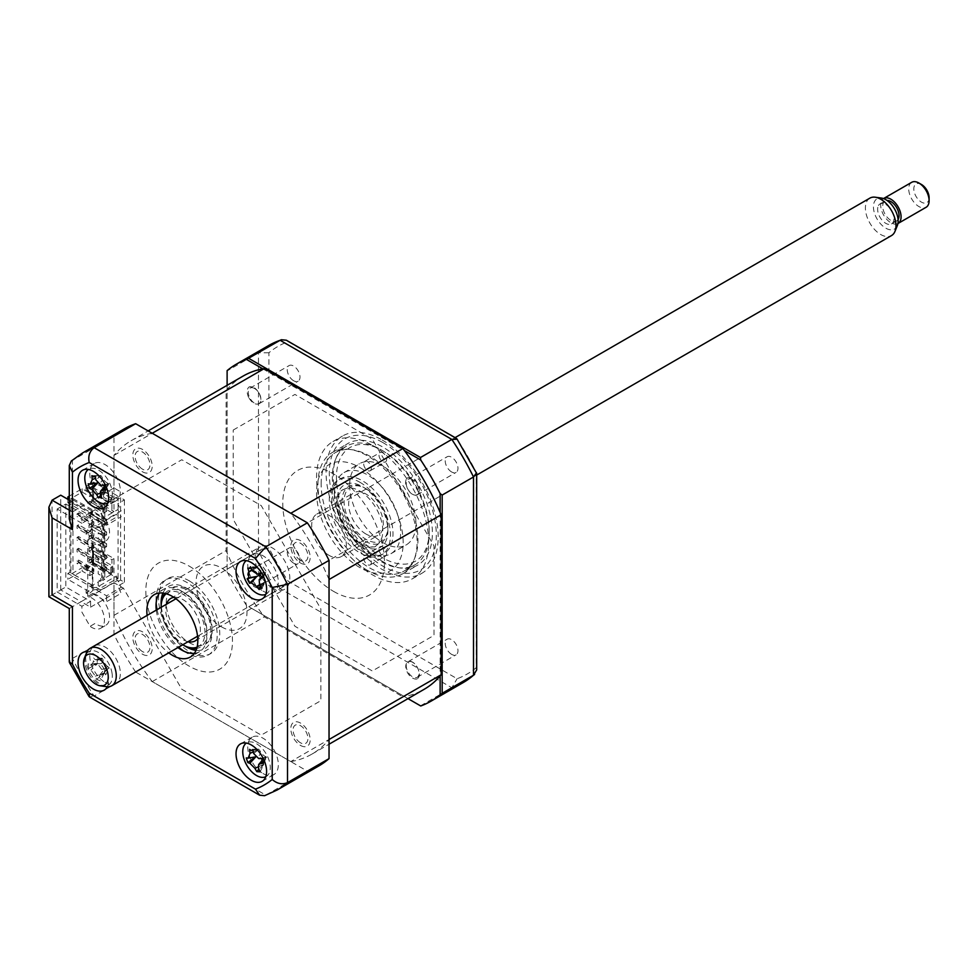 <?xml version="1.0" encoding="UTF-8"?>
<svg xmlns="http://www.w3.org/2000/svg" width="978" height="978" viewBox="0 0 978 978"><rect width="100%" height="100%" fill="white"/><g stroke="black" fill="none" stroke-linecap="round" stroke-linejoin="round"><path stroke-width="0.73" stroke-dasharray="4.89 3.67" d="M451.604 654.355A9.01 5.196 60 0 1 445.711 646.421A9.01 5.196 60 0 1 447.093 639.209A9.01 5.196 60 0 1 451.604 639.649A9.01 5.196 60 0 1 457.484 647.583A9.01 5.196 60 0 1 456.103 654.808A9.01 5.196 60 0 1 451.604 654.355M412.618 662.155A9.01 5.196 -120 0 0 408.107 661.715A9.01 5.196 -120 0 0 406.726 668.928A9.01 5.196 -120 0 0 412.618 676.874A9.01 5.196 -120 0 0 417.117 677.314A9.01 5.196 -120 0 0 418.498 670.101A9.01 5.196 -120 0 0 412.618 662.155M451.604 471.946A9.01 5.196 60 0 1 445.711 464A9.01 5.196 60 0 1 447.093 456.787A9.01 5.196 60 0 1 451.604 457.227A9.01 5.196 60 0 1 457.484 465.173A9.01 5.196 60 0 1 456.103 472.386A9.01 5.196 60 0 1 451.604 471.946M412.618 479.733A9.01 5.196 -120 0 0 408.107 479.293A9.01 5.196 -120 0 0 406.726 486.506A9.01 5.196 -120 0 0 412.618 494.452A9.01 5.196 -120 0 0 417.117 494.892A9.01 5.196 -120 0 0 418.498 487.68A9.01 5.196 -120 0 0 412.618 479.733M293.62 380.735A9.01 5.196 60 0 1 287.74 372.801A9.01 5.196 60 0 1 289.121 365.576A9.01 5.196 60 0 1 293.62 366.029A9.01 5.196 60 0 1 299.5 373.963A9.01 5.196 60 0 1 298.119 381.175A9.01 5.196 60 0 1 293.62 380.735M254.635 388.535A9.01 5.196 -120 0 0 250.136 388.083A9.01 5.196 -120 0 0 248.754 395.308A9.01 5.196 -120 0 0 254.635 403.242A9.01 5.196 -120 0 0 259.133 403.694A9.01 5.196 -120 0 0 260.515 396.469A9.01 5.196 -120 0 0 254.635 388.535M293.62 563.157A9.01 5.196 60 0 1 287.74 555.211A9.01 5.196 60 0 1 289.121 547.998A9.01 5.196 60 0 1 293.62 548.438A9.01 5.196 60 0 1 299.5 556.384A9.01 5.196 60 0 1 298.119 563.597A9.01 5.196 60 0 1 293.62 563.157M254.635 570.944A9.01 5.196 -120 0 0 250.136 570.504A9.01 5.196 -120 0 0 248.754 577.717A9.01 5.196 -120 0 0 254.635 585.663A9.01 5.196 -120 0 0 259.133 586.103A9.01 5.196 -120 0 0 260.515 578.89A9.01 5.196 -120 0 0 254.635 570.944M372.606 445.467A79.279 45.77 60 0 1 424.403 515.32A79.279 45.77 60 0 1 412.251 578.854A79.279 45.77 60 0 1 372.606 574.917A79.279 45.77 60 0 1 320.821 505.064A79.279 45.77 60 0 1 332.972 441.543A79.279 45.77 60 0 1 372.606 445.467M382.117 439.978A79.279 45.77 60 0 1 433.914 509.831A79.279 45.77 60 0 1 421.75 573.352A79.279 45.77 60 0 1 382.117 569.428A79.279 45.77 60 0 1 330.332 499.575A79.279 45.77 60 0 1 342.483 436.041A79.279 45.77 60 0 1 382.117 439.978M382.801 561.568A70.123 40.489 60 0 1 336.994 499.77A70.123 40.489 60 0 1 347.74 443.584A70.123 40.489 60 0 1 382.801 447.056A70.123 40.489 60 0 1 428.608 508.841A70.123 40.489 60 0 1 417.863 565.039A70.123 40.489 60 0 1 382.801 561.568M367.508 570.394A70.123 40.489 60 0 1 321.701 508.597A70.123 40.489 60 0 1 332.447 452.411A70.123 40.489 60 0 1 367.508 455.882A70.123 40.489 60 0 1 413.327 517.668A70.123 40.489 60 0 1 402.569 573.866A70.123 40.489 60 0 1 367.508 570.394M227.116 385.32L227.116 571.8L227.116 569.159L258.461 551.066L268.913 547.888A189.17 109.218 -120 0 0 288.107 581.152L457.105 678.72A189.17 109.218 -120 0 0 476.31 667.632L476.31 472.496A189.17 109.218 -120 0 0 457.105 439.232L288.107 341.664A189.17 109.218 -120 0 0 268.913 352.752L268.913 547.888M227.116 569.159L227.116 370.906L258.461 352.801L258.461 551.066A194.585 112.348 -120 0 0 280.136 588.609L288.107 581.152M420.491 705.835L451.836 687.742L457.105 678.72M248.791 606.715L408.009 698.634L248.791 606.715L280.136 588.609L451.836 687.742A194.585 112.348 -120 0 0 463.279 682.534M440.137 512.399L440.137 675.981M262.789 368.816L404.452 450.613M227.116 571.8A194.585 112.348 -120 0 0 246.517 605.394M233.229 430.051L294.928 394.427L372.325 439.122L434.012 545.968L434.012 635.345L372.325 670.969L294.928 626.275L233.229 519.428L233.229 430.051M476.677 669.906L476.31 667.632M288.107 341.664L286.334 340.21M268.913 352.752L258.461 352.801A194.585 112.348 -120 0 1 268.693 345.503M69.279 500.125L90.575 512.411L90.575 518.303L81.907 523.303L81.907 517.411L95.184 509.746A18.02 10.403 60 0 1 96.798 510.565A18.02 10.403 60 0 1 108.57 526.445A18.02 10.403 60 0 1 105.807 540.883A18.02 10.403 60 0 1 96.798 539.99A18.02 10.403 60 0 1 92.837 536.971L92.837 593.45A18.02 10.403 60 0 1 96.798 595.015A18.02 10.403 60 0 1 108.57 610.883A18.02 10.403 60 0 1 105.807 625.321A18.02 10.403 60 0 1 96.798 624.429A18.02 10.403 60 0 1 95.184 623.377L90.086 626.323L81.907 612.155L81.907 606.274L57.164 591.983L65.832 586.983L90.575 601.274L81.907 606.274M90.086 512.692A18.02 10.403 60 0 1 91.7 513.511A18.02 10.403 60 0 1 103.472 529.379A18.02 10.403 60 0 1 100.71 543.817A18.02 10.403 60 0 1 91.7 542.924A18.02 10.403 60 0 1 87.739 539.917L92.837 536.971M87.739 539.917L87.739 596.397A18.02 10.403 60 0 1 91.7 597.949A18.02 10.403 60 0 1 103.472 613.829A18.02 10.403 60 0 1 100.71 628.267A18.02 10.403 60 0 1 91.7 627.375A18.02 10.403 60 0 1 90.086 626.323M263.045 773.525A21.626 12.482 -120 0 0 273.852 774.588A21.626 12.482 -120 0 0 277.165 757.265A21.626 12.482 -120 0 0 263.045 738.219A21.626 12.482 -120 0 0 252.238 737.143A21.626 12.482 -120 0 0 248.913 754.466A21.626 12.482 -120 0 0 263.045 773.525M263.045 591.103A21.626 12.482 -120 0 0 273.852 592.167A21.626 12.482 -120 0 0 277.165 574.844A21.626 12.482 -120 0 0 263.045 555.797A21.626 12.482 -120 0 0 252.238 554.722A21.626 12.482 -120 0 0 248.913 572.044A21.626 12.482 -120 0 0 263.045 591.103M105.062 499.892A21.626 12.482 -120 0 0 115.881 500.968A21.626 12.482 -120 0 0 119.194 483.633A21.626 12.482 -120 0 0 105.062 464.587A21.626 12.482 -120 0 0 94.255 463.511A21.626 12.482 -120 0 0 90.942 480.846A21.626 12.482 -120 0 0 105.062 499.892M107.274 686.727A21.626 12.482 -120 0 0 93.35 653.769A21.626 12.482 -120 0 0 87.054 651.703M105.062 682.314A21.626 12.482 -120 0 0 115.881 683.377A21.626 12.482 -120 0 0 119.194 666.055A21.626 12.482 -120 0 0 105.062 647.008A21.626 12.482 -120 0 0 94.255 645.932A21.626 12.482 -120 0 0 90.942 663.255A21.626 12.482 -120 0 0 105.062 682.314M194.341 653.353A36.039 20.807 -120 0 0 199.524 651.727A36.039 20.807 -120 0 0 205.05 622.852A36.039 20.807 -120 0 0 181.505 591.103A36.039 20.807 -120 0 0 163.485 589.318A36.039 20.807 -120 0 0 159.5 592.998M147.103 615.419A36.039 20.807 -120 0 0 168.729 652.864M156.284 610.125A36.039 20.807 -120 0 0 177.898 647.57M318.804 765.945A194.585 112.348 60 0 1 307.361 771.153L135.661 672.02L94.132 696.006A194.585 112.348 60 0 1 72.445 658.463L72.445 606.702L81.113 601.69L60.734 589.93L52.066 594.93C47.946 597.313 47.946 597.313 52.066 594.93L52.066 500.186M307.361 771.153L265.82 795.138L94.132 696.006L89.511 696.996M264.61 795.689L265.82 795.138A194.585 112.348 60 0 0 277.275 789.931M90.575 512.411L123.436 493.438L113.986 487.973L113.986 436.212L71.357 460.968M113.986 487.973L72.445 511.959L69.279 518.951M60.734 589.93L60.734 495.186M135.661 672.02A194.585 112.348 60 0 1 113.986 634.477L113.986 582.717L123.436 588.181L181.786 689.245L261.236 735.114L320.882 700.664L320.882 608.939L261.236 505.614L181.786 459.746L123.436 493.438M113.986 634.477L72.445 658.463L69.279 661.959M90.575 601.274L90.575 607.155L81.113 601.69L113.986 582.717M90.575 607.155L123.436 588.181M87.739 596.397L92.837 593.45M81.907 523.303L57.164 509.012L57.164 591.983M90.575 518.303L65.832 504.012L57.164 509.012M65.832 504.012L65.832 586.983M113.986 436.212A194.585 112.348 60 0 1 124.218 428.914M142.519 654.209A13.692 7.91 -120 0 0 152.201 648.622A13.692 7.91 -120 0 0 142.519 631.849A13.692 7.91 -120 0 0 132.837 637.448A13.692 7.91 -120 0 0 142.519 654.209M300.503 562.998A13.692 7.91 -120 0 0 310.185 557.411A13.692 7.91 -120 0 0 300.503 540.638A13.692 7.91 -120 0 0 290.821 546.237A13.692 7.91 -120 0 0 300.503 562.998M300.503 745.419A13.692 7.91 -120 0 0 310.185 739.833A13.692 7.91 -120 0 0 300.503 723.06A13.692 7.91 -120 0 0 290.821 728.647A13.692 7.91 -120 0 0 300.503 745.419M142.519 471.799A13.692 7.91 -120 0 0 152.201 466.2A13.692 7.91 -120 0 0 142.519 449.44A13.692 7.91 -120 0 0 132.837 455.027A13.692 7.91 -120 0 0 142.519 471.799M72.445 606.702C68.326 609.074 68.326 609.074 72.445 606.702L52.066 594.93M189.145 642.595A32.433 18.729 -120 0 0 205.368 644.196A32.433 18.729 -120 0 0 210.343 618.206A32.433 18.729 -120 0 0 189.145 589.636A32.433 18.729 -120 0 0 172.935 588.022A32.433 18.729 -120 0 0 167.959 614.013A32.433 18.729 -120 0 0 189.145 642.595M183.937 651.214A43.24 24.963 -120 0 0 186.602 652.888A43.24 24.963 -120 0 0 217.177 635.235A43.24 24.963 -120 0 0 186.602 582.277A43.24 24.963 -120 0 0 156.138 603.071M157.067 609.673A43.24 24.963 -120 0 0 178.693 647.118M189.145 580.81A43.24 24.963 60 0 1 219.732 633.768A43.24 24.963 60 0 1 189.145 651.421A43.24 24.963 60 0 1 158.57 598.463A43.24 24.963 60 0 1 189.145 580.81M189.145 566.091A61.259 35.367 60 0 1 232.471 641.116A61.259 35.367 60 0 1 189.145 666.128A61.259 35.367 60 0 1 145.832 591.103A61.259 35.367 60 0 1 189.145 566.091M386.628 553.585A5.403 3.117 60 0 1 385.503 556.066A5.403 3.117 60 0 1 381.334 554.612A5.403 3.117 60 0 1 378.975 549.171A5.403 3.117 60 0 1 380.1 546.702A5.403 3.117 60 0 1 384.268 548.157A5.403 3.117 60 0 1 386.628 553.585M371.334 562.411A5.403 3.117 60 0 1 370.21 564.893A5.403 3.117 60 0 1 366.053 563.438A5.403 3.117 60 0 1 363.694 557.998A5.403 3.117 60 0 1 364.806 555.528A5.403 3.117 60 0 1 368.975 556.983A5.403 3.117 60 0 1 371.334 562.411M429.171 531.078A65.587 37.861 60 0 1 382.801 557.851A65.587 37.861 60 0 1 336.432 477.533A65.587 37.861 60 0 1 382.801 450.76A65.587 37.861 60 0 1 429.171 531.078L429.171 533.438A68.46 39.523 -120 0 0 380.76 449.587A68.46 39.523 -120 0 0 346.53 446.188A68.46 39.523 -120 0 0 332.349 477.533A68.46 39.523 -120 0 0 362.239 546.433A68.46 39.523 -120 0 0 414.99 564.783A68.46 39.523 -120 0 0 429.171 533.438M321.139 484.012A68.46 39.523 60 0 1 335.32 452.667A68.46 39.523 60 0 1 388.083 471.005A68.46 39.523 60 0 1 417.961 539.905A68.46 39.523 60 0 1 403.78 571.25A68.46 39.523 60 0 1 351.029 552.912A68.46 39.523 60 0 1 321.139 484.012M386.628 459.44A5.403 3.117 60 0 1 385.503 461.909A5.403 3.117 60 0 1 381.334 460.467A5.403 3.117 60 0 1 378.975 455.027A5.403 3.117 60 0 1 380.1 452.557A5.403 3.117 60 0 1 384.268 454A5.403 3.117 60 0 1 386.628 459.44M371.334 468.266A5.403 3.117 60 0 1 370.21 470.736A5.403 3.117 60 0 1 366.053 469.293A5.403 3.117 60 0 1 363.694 463.853A5.403 3.117 60 0 1 364.806 461.384A5.403 3.117 60 0 1 368.975 462.826A5.403 3.117 60 0 1 371.334 468.266M349.672 485.186A46.846 27.042 -120 0 0 370.124 532.325A46.846 27.042 -120 0 0 406.225 544.88A46.846 27.042 -120 0 0 415.931 523.438A46.846 27.042 -120 0 0 395.479 476.286A46.846 27.042 -120 0 0 359.378 463.743A46.846 27.042 -120 0 0 349.672 485.186M334.39 494.012A46.846 27.042 -120 0 0 354.843 541.152A46.846 27.042 -120 0 0 390.931 553.707A46.846 27.042 -120 0 0 400.638 532.264A46.846 27.042 -120 0 0 380.185 485.112A46.846 27.042 -120 0 0 344.085 472.57A46.846 27.042 -120 0 0 334.39 494.012M197.067 647.179A30.99 17.897 -120 0 0 203.644 622.925A30.99 17.897 -120 0 0 183.033 594.343A30.99 17.897 -120 0 0 166.199 593.719M164.94 593.389A32.433 18.729 60 0 1 184.06 592.57A32.433 18.729 60 0 1 206.016 624.098A32.433 18.729 60 0 1 196.712 648.438M272.471 588.01A24.499 14.144 60 0 1 256.468 566.421A24.499 14.144 60 0 1 260.221 546.788A24.499 14.144 60 0 1 272.471 547.998A24.499 14.144 60 0 1 288.473 569.587A24.499 14.144 60 0 1 284.72 589.233A24.499 14.144 60 0 1 272.471 588.01M188.082 641.69A24.499 14.144 60 0 1 183.033 639.649A24.499 14.144 60 0 1 166.456 604.245M173.913 597.362A24.499 14.144 60 0 1 183.033 599.636A24.499 14.144 60 0 1 198.167 618.646A24.499 14.144 60 0 1 197.764 638.683M161.126 607.326A30.99 17.897 -120 0 0 182.739 644.771M184.06 645.529A32.433 18.729 60 0 1 161.126 605.81M95.294 659.734L97.189 659.355A49.23 23.814 99.1 0 0 97.262 663.255L101.688 669.392A49.23 14.34 4.6 0 0 105.086 670.309L104.45 672.412L105.722 674.82A49.23 30.012 156.8 0 1 102.384 674.307L99.658 675.003L99.279 677.632A49.23 23.814 99.1 0 0 100.184 680.737L96.602 679.404A49.23 39.487 -52.6 0 1 95.367 676.165L90.942 670.028A49.23 30.012 156.8 0 1 88.692 668.451L88.069 663.94A49.23 14.34 4.6 0 0 90.245 665.113L91.467 665.321L93.35 661.788A49.23 39.487 -52.6 0 1 93.595 658.011L95.294 659.734L102.238 658.524L93.35 661.788M112.091 673.5A19.462 11.235 -120 0 0 96.162 651.397A19.462 11.235 -120 0 0 84.988 663.353A19.462 11.235 -120 0 0 100.93 685.444A19.462 11.235 -120 0 0 112.091 673.5M96.602 679.404L104.255 672.901L99.279 677.632M108.155 666.886A8.496 4.902 60 0 1 103.191 660.016A8.496 4.902 60 0 1 100.502 663.683A8.496 4.902 60 0 1 99.719 663.732A8.496 4.902 60 0 1 104.683 670.602A8.496 4.902 60 0 1 105.648 667.937A8.496 4.902 60 0 1 108.155 666.886L109.169 667.925L105.722 674.82M104.683 670.602L104.255 672.901L95.367 676.165M104.291 673.145L100.184 680.737M99.719 663.732L97.519 663.573L90.942 670.028M88.692 668.451L97.519 663.573L90.245 665.113M97.323 663.487L88.069 663.94M103.191 660.016L102.238 658.524L97.262 663.255M102.201 658.267L93.595 658.011M109.169 667.925L105.086 670.309M106.59 555.504L106.59 558.45L104.047 559.917L104.047 556.971L89.01 548.291L91.565 546.824L106.59 555.504L104.047 556.971M106.59 558.45L91.565 549.77L89.01 551.237L104.047 559.917M89.01 551.237L89.01 548.291M91.565 549.77L91.565 546.824M106.59 543.731L106.59 546.678L91.565 537.998L89.01 539.465L104.047 548.145L104.047 545.198L89.01 536.531L91.565 535.052L106.59 543.731L104.047 545.198M106.59 546.678L104.047 548.145M89.01 539.465L89.01 536.531M91.565 537.998L91.565 535.052M106.59 531.959L106.59 534.905L91.565 526.225L89.01 527.704L104.047 536.372L104.047 533.438L89.01 524.758L91.565 523.279L106.59 531.959L104.047 533.438M106.59 534.905L104.047 536.372M89.01 527.704L89.01 524.758M91.565 526.225L91.565 523.279M106.59 567.277L106.59 570.211L91.565 561.531L89.01 563.01L104.047 571.69L104.047 568.744L89.01 560.064L91.565 558.597L106.59 567.277L104.047 568.744M89.01 563.01L89.01 560.064M91.565 561.531L91.565 558.597M91.565 502.692L89.01 504.159L89.01 501.213L91.565 499.746L106.59 508.426L106.59 511.372L91.565 502.692L91.565 499.746M89.01 504.159L104.047 512.839L104.047 509.893L89.01 501.213M106.59 511.372L104.047 512.839M329.036 579.514A180.893 104.438 -120 0 0 290.784 513.267M89.903 572.191L89.903 575.577L82.128 571.091L82.128 567.717L89.903 572.191L93.717 569.991L85.954 565.504L92.58 561.678L92.58 547.411L93.595 546.824L113.986 558.597L113.986 615.345A180.893 104.438 -120 0 0 152.238 681.593L290.784 761.581L402.899 696.862A180.893 104.438 -120 0 0 424.073 689.356M290.784 761.581A180.893 104.438 -120 0 0 311.958 754.087A180.893 104.438 -120 0 0 329.036 739.502M152.238 681.593L264.353 616.861L402.899 696.862M113.986 615.345L226.101 550.614A180.893 104.438 -120 0 0 264.353 616.861M69.279 496.127L82.128 488.719L89.903 493.193L93.717 490.993L85.954 486.506L93.595 482.093L118.057 496.213L115.514 497.692L118.057 499.159L120.612 497.692L124.426 499.892L117.8 503.719L121.15 510.907L106.59 519.318L69.279 497.778M102.776 580.516L102.776 504.892L101.749 504.306L101.749 579.917L102.776 580.516L104.805 579.331L103.79 578.744L103.79 503.132L111.944 498.425L111.944 512.692L113.986 511.518L93.595 499.746L92.58 501.518L92.58 486.066L85.954 489.892L93.717 494.379L89.903 496.579L82.128 492.093L70.917 498.572L70.917 574.184L82.128 567.717M111.944 512.692L92.58 501.518M112.837 502.619L110.795 503.792L110.795 497.912L112.837 496.726L103.668 491.433L103.668 497.325L112.837 502.619L112.837 496.726M152.238 433.266A180.893 104.438 -120 0 0 131.064 440.772A180.893 104.438 -120 0 0 113.986 455.357L113.986 511.518M93.595 499.746L93.595 482.093M110.795 497.912L101.626 492.606L103.668 491.433M101.626 492.606L101.626 498.499L110.795 503.792M111.944 498.425L92.58 487.24M92.323 522.692L93.851 521.812L78.57 512.985L78.57 515.638L77.042 516.518L77.042 513.866L92.323 522.692L92.323 509.746L101.749 504.306M78.57 512.985L77.042 513.866M93.851 521.812L93.851 524.465L78.57 515.638M93.851 533.585L93.851 536.225L78.57 527.399L78.57 524.758L93.851 533.585L92.323 534.465L92.323 525.345L93.851 524.465M92.323 525.345L77.042 516.518M92.323 546.237L93.851 545.357L78.57 536.531L78.57 539.171L77.042 540.052L77.042 537.411L92.323 546.237L92.323 537.118L93.851 536.225M78.57 536.531L77.042 537.411M93.851 545.357L93.851 547.998L78.57 539.171M78.57 550.944L93.851 559.771L93.851 557.118L78.57 548.291L78.57 550.944L77.042 551.824L77.042 549.171L92.323 557.998L92.323 548.878L93.851 547.998M78.57 548.291L77.042 549.171M78.57 560.064L78.57 562.717L77.042 563.597L77.042 560.944L78.57 560.064L93.851 568.89L92.323 569.771L92.323 560.651L93.851 559.771M92.323 560.651L77.042 551.824M93.851 568.89L93.851 571.543L78.57 562.717M101.749 579.917L92.323 585.37L92.323 572.423L93.851 571.543M92.323 572.423L77.042 563.597M103.79 503.132L104.805 503.719L102.776 504.892M104.805 503.719L104.805 579.331M93.851 557.118L92.323 557.998M78.57 524.758L77.042 525.638L92.323 534.465M92.323 537.118L77.042 528.291L77.042 525.638M92.323 548.878L77.042 540.052M77.042 560.944L92.323 569.771M92.323 585.37L72.959 574.184L70.917 574.184M70.917 498.572L72.959 498.572L72.959 574.184M72.959 498.572L92.323 509.746M89.903 575.577L93.717 573.377L93.717 569.991M85.954 565.504L85.954 568.89L93.717 573.377M85.954 568.89L93.595 564.477L93.595 546.824M95.636 555.651L98.729 559.489L95.636 559.771L96.15 555.357L96.15 559.477L99.243 559.196L96.15 555.357M101.626 562.044L101.626 567.937L110.795 573.23L110.795 567.35L101.626 562.044L103.668 560.871L103.668 566.751L112.837 572.057L110.795 573.23M101.626 567.937L103.668 566.751M112.837 572.057L112.837 566.164L103.668 560.871M93.595 564.477L118.057 578.597L115.514 580.064L118.057 581.543L120.612 580.064L124.426 582.277L117.8 586.103L121.15 593.291L106.59 601.69L67.861 579.331L82.128 571.091M110.795 567.35L112.837 566.164M92.58 561.678L92.58 548.585L111.944 559.771L111.944 574.037L103.79 578.744M92.58 562.863L111.944 574.037M113.986 558.597L111.944 559.771M92.58 548.585L92.58 547.411M92.58 486.066L92.58 500.333M85.954 489.892L85.954 486.506M93.717 490.993L93.717 494.379M89.903 493.193L89.903 496.579M82.128 492.093L82.128 488.719M67.861 573.45L69.903 572.277L69.903 501.665L100.734 519.465L100.734 522.399L98.191 520.932L98.191 526.812L100.734 528.291L100.734 534.171L98.191 532.704L98.191 538.585L100.734 540.052L100.734 545.944L98.191 544.465L98.191 550.357L100.734 551.824L100.734 557.704L98.191 556.237L98.191 562.118L100.734 563.597L100.734 569.477L98.191 568.01L98.191 573.89L100.734 575.357L100.734 581.25L98.191 579.771L98.191 585.663L100.734 587.13L100.734 590.076L117.8 580.223L121.15 587.411L106.59 595.81L67.861 573.45L67.861 579.331M100.734 519.465L117.8 509.599L121.15 516.8L106.59 525.198L67.861 502.839L69.903 501.665M67.861 502.839L67.861 499.306M106.59 525.198L106.59 519.318M100.734 590.076L69.903 572.277M106.59 595.81L106.59 601.69M142.519 651.592A10.489 6.051 60 0 1 135.111 638.756A10.489 6.051 60 0 1 142.519 634.477A10.489 6.051 60 0 1 149.94 647.314A10.489 6.051 60 0 1 142.519 651.592M300.503 560.382A10.489 6.051 60 0 1 293.082 547.546A10.489 6.051 60 0 1 300.503 543.267A10.489 6.051 60 0 1 307.911 556.103A10.489 6.051 60 0 1 300.503 560.382M118.057 496.213L118.057 578.597M124.426 582.277L124.426 499.892M120.612 497.692L120.612 580.064M221.505 626.849A36.039 20.807 -120 0 0 246.994 612.142A36.039 20.807 -120 0 0 221.505 568.01A36.039 20.807 -120 0 0 196.028 582.717A36.039 20.807 -120 0 0 221.505 626.849M300.503 742.803A10.489 6.051 60 0 1 293.082 729.955A10.489 6.051 60 0 1 300.503 725.676A10.489 6.051 60 0 1 307.911 738.524A10.489 6.051 60 0 1 300.503 742.803M142.519 469.171A10.489 6.051 60 0 1 135.111 456.335A10.489 6.051 60 0 1 142.519 452.056A10.489 6.051 60 0 1 149.94 464.892A10.489 6.051 60 0 1 142.519 469.171M243.18 376.041A180.893 104.438 -120 0 0 226.101 390.625L226.101 550.614M113.986 455.357L226.101 390.625M257.605 587.864A10.489 6.051 60 0 1 248.412 579.355C246.713 573.609 247.789 570.565 251.627 570.223C255.221 570.553 258.082 573.206 260.197 578.194C262.141 583.878 261.273 587.106 257.605 587.864M406.555 478.658A10.489 6.051 60 0 1 415.846 481.262C419.44 486.396 420.173 490.601 418.034 493.866C415.748 496.176 412.85 495.357 409.342 491.384C405.638 486.494 404.709 482.252 406.555 478.658M333.62 591.409A71.907 41.516 -120 0 0 384.464 562.057A71.907 41.516 -120 0 0 333.62 473.988A71.907 41.516 -120 0 0 282.776 503.34A71.907 41.516 -120 0 0 333.62 591.409M417.227 678.879A10.489 6.051 60 0 1 407.63 672.974C404.929 667.314 405.149 663.585 408.291 661.776C411.383 660.798 414.366 662.656 417.251 667.326C420.149 672.827 420.137 676.678 417.227 678.879M248.644 397.459A10.489 6.051 60 0 1 249.353 386.823C253.021 386.004 256.358 388.339 259.353 393.853C261.603 398.828 261.37 402.129 258.657 403.767C255.209 404.953 251.872 402.85 248.644 397.459M106.59 508.426L104.047 509.893M106.59 570.211L104.047 571.69M106.59 520.198L106.59 523.132L104.047 524.611L104.047 521.665L89.01 512.985L91.565 511.518L106.59 520.198L104.047 521.665M106.59 523.132L91.565 514.452L89.01 515.932L104.047 524.611M89.01 515.932L89.01 512.985M91.565 514.452L91.565 511.518M103.986 485.821A8.496 4.902 60 0 1 105.575 488.401A8.496 4.902 60 0 1 106.504 484.208A8.496 4.902 60 0 1 107.898 483.291L108.802 483.853L105.575 490.1M107.8 503.108A19.462 11.235 -120 0 0 110.159 484.208A19.462 11.235 -120 0 0 93.289 468.291A19.462 11.235 -120 0 0 88.362 469.44M105.575 488.401L105.538 491.029L100.575 495.43M99.511 496.592L98.509 497.924M107.898 483.291A8.496 4.902 60 0 1 102.299 477.374A8.496 4.902 60 0 1 99.976 482.496A8.496 4.902 60 0 1 103.656 485.394M88.203 483.817L97.238 483.01M102.299 477.374L101.027 475.809L95.612 478.169M91.908 475.663L100.954 475.552L95.93 479.99M100.954 475.552L95.282 475.993M108.802 483.853L104.181 485.418M105.538 491.029L101.871 498.254M365.98 488.719L365.98 488.719A30.99 17.897 60 0 1 387.899 526.665A30.99 17.897 60 0 1 365.98 539.318A30.99 17.897 60 0 1 344.073 501.372A30.99 17.897 60 0 1 365.98 488.719L364.965 488.12A32.433 18.729 -120 0 0 342.031 501.372A32.433 18.729 -120 0 0 364.965 541.091A32.433 18.729 -120 0 0 387.899 527.851A32.433 18.729 -120 0 0 364.965 488.12L365.98 488.719M365.98 534.025A24.499 14.144 60 0 1 349.977 512.435A24.499 14.144 60 0 1 353.73 492.802A24.499 14.144 60 0 1 365.98 494.012A24.499 14.144 60 0 1 381.995 515.602A24.499 14.144 60 0 1 378.241 535.235A24.499 14.144 60 0 1 365.98 534.025M329.036 555.357A24.499 14.144 60 0 1 313.033 533.768A24.499 14.144 60 0 1 316.786 514.122A24.499 14.144 60 0 1 329.036 515.345A24.499 14.144 60 0 1 345.051 536.934A24.499 14.144 60 0 1 341.285 556.568A24.499 14.144 60 0 1 329.036 555.357M359.867 491.066A32.433 18.729 60 0 1 381.053 519.648A32.433 18.729 60 0 1 376.09 545.638A32.433 18.729 60 0 1 359.867 544.025A32.433 18.729 60 0 1 338.681 515.455A32.433 18.729 60 0 1 343.657 489.465A32.433 18.729 60 0 1 359.867 491.066M362.422 551.384A43.24 24.963 -120 0 0 392.997 533.731A43.24 24.963 -120 0 0 362.422 480.773A43.24 24.963 -120 0 0 331.835 498.425A43.24 24.963 -120 0 0 362.422 551.384M359.867 467.533A61.259 35.367 60 0 1 403.18 542.558A61.259 35.367 60 0 1 359.867 567.57A61.259 35.367 60 0 1 316.554 492.545A61.259 35.367 60 0 1 359.867 467.533M359.867 482.24A43.24 24.963 60 0 1 390.442 535.198A43.24 24.963 60 0 1 359.867 552.851A43.24 24.963 60 0 1 329.293 499.892A43.24 24.963 60 0 1 359.867 482.24M265.772 594.318A19.462 11.235 -120 0 0 266.872 572.729A19.462 11.235 -120 0 0 246.334 560.651M261.933 588.365L265.185 582.008L259.194 589.551M260.747 575.993A8.496 4.902 60 0 1 264.732 579.453A8.496 4.902 60 0 1 265.087 572.753A8.496 4.902 60 0 1 265.136 572.705A8.496 4.902 60 0 1 259.097 568.756A8.496 4.902 60 0 1 259.549 573.78M259.097 568.756L257.397 567.24L251.847 570.308M251.04 568.169L257.397 567.24L251.957 570.59M254.708 567.509L247.813 567.961M257.263 566.983L250.551 566.775M260.172 573.071L265.747 572.533L260.099 573.621M265.747 572.533L262.569 577.619M264.732 579.453L265.05 581.751L259.61 585.113M265.185 582.008L259.451 584.844M93.509 589.832L88.485 594.477L86.125 593.108L91.761 587.9L96.712 587.387L116.382 576.042A5.049 2.91 0 0 1 115.514 579.477L98.46 589.331L93.509 589.832M86.125 593.108L86.125 590.174L91.761 584.954L91.761 587.9M88.485 532.692L86.125 531.323L91.761 526.103L96.712 525.602L116.382 514.245A5.049 2.91 180 0 1 115.514 517.692L98.46 527.545L93.509 528.047L88.485 532.692M86.125 531.323L86.125 534.269L91.761 529.049L91.761 526.103M265.772 776.728A19.462 11.235 -120 0 0 268.999 760.15A19.462 11.235 -120 0 0 246.334 743.072M261.737 759.099A8.496 4.902 60 0 1 263.718 762.045A8.496 4.902 60 0 1 264.61 757.522A8.496 4.902 60 0 1 265.796 756.679A8.496 4.902 60 0 1 260.111 750.994L258.693 749.16L252.886 749.503M263.473 763.268L266.676 757.143L261.945 758.561M265.796 756.679L266.493 757.131L262.165 761.801M263.718 762.045L263.669 764.417L258.547 768.488M260.16 771.801L263.669 764.417L258.082 766.923M263.754 764.674L256.859 771.666M260.111 750.994A8.496 4.902 60 0 1 258.033 756.361A8.496 4.902 60 0 1 261.248 758.561M246.26 757.913L255.576 757.106M258.693 749.16L249.586 749.368M266.676 757.143L258.73 758.573M869.882 198.131A21.626 12.482 -120 0 0 866.997 201.101A21.626 12.482 -120 0 0 871.765 226.04A21.626 12.482 -120 0 0 891.496 235.576M897.315 225.661A17.457 10.086 60 0 1 896.838 226.639A17.457 10.086 60 0 1 880.286 223.51A17.457 10.086 60 0 1 874.723 201.187A17.457 10.086 60 0 1 881.374 198.057M878.476 205.514A11.528 6.663 60 0 1 880.017 203.925A11.528 6.663 60 0 1 890.542 209.011A11.528 6.663 60 0 1 893.085 222.324A11.528 6.663 60 0 1 891.545 223.901A11.528 6.663 60 0 1 881.019 218.815A11.528 6.663 60 0 1 878.476 205.514M898.061 219.573A11.528 6.663 60 0 1 896.643 220.955A11.528 6.663 60 0 1 886.117 215.869A11.528 6.663 60 0 1 883.574 202.568A11.528 6.663 60 0 1 885.114 200.991A11.528 6.663 60 0 1 887.034 200.453M911.704 182.311A14.413 8.325 -120 0 0 909.784 184.28A14.413 8.325 -120 0 0 912.963 200.906A14.413 8.325 -120 0 0 926.117 207.275M897.914 223.546A14.413 8.325 60 0 1 884.833 216.957A14.413 8.325 60 0 1 881.753 200.466A14.413 8.325 60 0 1 883.513 198.583M929.1 197.727A10.807 6.247 60 0 1 928.305 201.199A10.807 6.247 60 0 1 918.061 199.255A10.807 6.247 60 0 1 914.613 185.441A10.807 6.247 60 0 1 921.459 184.487M106.443 686.654A21.626 12.482 60 0 1 90.184 673.255A21.626 12.482 60 0 1 86.712 652.46M382.801 442.521A75.673 43.692 60 0 1 436.31 535.198A75.673 43.692 60 0 1 382.801 566.091A75.673 43.692 60 0 1 329.293 473.413A75.673 43.692 60 0 1 382.801 442.521M69.279 510.125L72.445 511.959L72.445 460.198A194.585 112.348 60 0 1 82.69 452.887M162.923 593.047A36.039 20.807 60 0 1 186.602 588.157A36.039 20.807 60 0 1 211.627 626.495A36.039 20.807 60 0 1 196.016 650.358M185.294 646.213A36.039 20.807 60 0 1 161.15 604.404M101.688 669.392L108.974 667.852L102.384 674.307M100.367 494.954L105.465 490.773L99.952 493.169M90.184 484.196L97.409 483.242M104.23 488.487L108.619 483.829L100.93 485.271M362.422 545.504A36.039 20.807 -120 0 0 387.899 530.785A36.039 20.807 -120 0 0 362.422 486.653A36.039 20.807 -120 0 0 336.933 501.372A36.039 20.807 -120 0 0 362.422 545.504M265.6 572.607L261.713 577.081M255.955 756.703L248.192 758.133M253.657 753.5L258.779 749.417L253.314 751.874M408.107 661.715L447.093 639.209M408.107 479.293L447.093 456.787M250.136 388.083L289.121 365.576M250.136 570.504L289.121 547.998M412.251 578.854L421.75 573.352M332.447 452.411L347.74 443.584M402.569 573.866L417.863 565.039M332.972 441.543L342.483 436.041M259.133 586.103L298.119 563.597M259.133 403.694L298.119 381.175M417.117 494.892L456.103 472.386M417.117 677.314L456.103 654.808M100.71 543.817L105.807 540.883M100.71 628.267L105.807 625.321M273.852 774.588L262.128 781.361M273.852 592.167L262.128 598.939M115.881 500.968L104.157 507.729M115.881 683.377L104.157 690.15M199.524 651.727L190.355 657.033M163.485 589.318L154.316 594.612M94.255 645.932L82.531 652.705M94.255 463.511L82.531 470.284M252.238 554.722L240.515 561.494M252.238 737.143L240.515 743.903M172.935 588.022C173.399 585.822 178.204 586.421 187.348 589.807C197.434 596.152 204.72 605.993 209.206 619.355C213.62 642.081 208.228 640.174 205.368 644.196M370.21 564.893L385.503 556.066M382.801 450.76L380.76 449.587M335.32 452.667L346.53 446.188M370.21 470.736L385.503 461.909M390.931 553.707L406.225 544.88M344.085 472.57L359.378 463.743M364.806 461.384L380.1 452.557M403.78 571.25L414.99 564.783M364.806 555.528L380.1 546.702M170.783 598.426L260.221 546.788M195.282 640.859L284.72 589.233M96.26 659.832L98.912 659.343M99.658 675.003L105.648 667.937M91.467 665.321L100.502 663.683M311.958 754.087L329.036 744.221M131.064 440.772L148.143 430.907M103.864 487.325L106.504 484.208M387.899 526.665L387.899 527.851M316.786 514.122L353.73 492.802M341.285 556.568L378.241 535.235M376.09 545.638C375.589 547.839 370.784 547.24 361.677 543.854C341.016 533.817 330.98 492.998 343.657 489.465M260.808 586.837L262.031 585.406M260.099 573.67L265.185 572.753M261.542 576.947L265.087 572.753M253.009 750.248L257.043 749.515M261.774 760.872L264.61 757.522M255.368 756.886L256.957 756.605M455.063 437.631L175.942 598.768M880.017 203.925L885.114 200.991M891.545 223.901L896.643 220.955M476.677 475.076L197.556 636.226"/><path stroke-width="1.47" d="M262.789 368.816L246.517 359.427L280.136 340.295A194.585 112.348 -120 0 0 268.693 345.503L236.334 364.183A194.585 112.348 -120 0 0 227.116 370.625L227.116 385.32M248.791 358.388L420.491 457.508L451.836 439.415L280.136 340.295L281.358 339.733L268.693 345.503M440.137 512.399L440.137 493.609L442.166 495.064L473.511 476.971A194.585 112.348 -120 0 0 451.836 439.415L457.105 439.232L456.445 438.425L286.334 340.21L281.358 339.733M442.166 495.064L442.166 693.316L473.511 675.223L476.677 669.906L476.677 473.462L456.934 438.877M420.491 705.835L408.009 698.634L420.491 705.835M420.736 705.982A194.585 112.348 -120 0 0 430.919 701.214A194.585 112.348 -120 0 0 440.137 694.783L442.166 693.316M440.137 675.981L440.137 694.783M440.137 493.609A194.585 112.348 -120 0 0 420.736 460.002L420.491 457.508M404.452 450.613L420.736 460.002M246.517 359.427A194.585 112.348 -120 0 0 236.334 364.183M430.919 701.214L463.279 682.534A194.585 112.348 -120 0 0 473.511 675.223L473.511 476.971L476.53 472.826M251.322 780.285A21.626 12.482 -120 0 0 262.128 781.361A21.626 12.482 -120 0 0 265.441 764.038A21.626 12.482 -120 0 0 251.322 744.979A21.626 12.482 -120 0 0 240.515 743.903A21.626 12.482 -120 0 0 237.202 761.239A21.626 12.482 -120 0 0 251.322 780.285M251.322 597.864A21.626 12.482 -120 0 0 262.128 598.939A21.626 12.482 -120 0 0 265.441 581.617A21.626 12.482 -120 0 0 251.322 562.558A21.626 12.482 -120 0 0 240.515 561.494A21.626 12.482 -120 0 0 237.202 578.817A21.626 12.482 -120 0 0 251.322 597.864M93.35 506.665A21.626 12.482 -120 0 0 104.157 507.729A21.626 12.482 -120 0 0 107.47 490.406A21.626 12.482 -120 0 0 93.35 471.359A21.626 12.482 -120 0 0 82.531 470.284A21.626 12.482 -120 0 0 79.218 487.606A21.626 12.482 -120 0 0 93.35 506.665M87.054 651.703A21.626 12.482 -120 0 0 82.531 652.705A21.626 12.482 -120 0 0 79.218 670.028A21.626 12.482 -120 0 0 93.35 689.074A21.626 12.482 -120 0 0 104.157 690.15A21.626 12.482 -120 0 0 107.274 686.727M168.729 652.864A36.039 20.807 -120 0 0 172.336 655.248A36.039 20.807 -120 0 0 190.355 657.033A36.039 20.807 -120 0 0 195.869 628.157A36.039 20.807 -120 0 0 172.336 596.397A36.039 20.807 -120 0 0 154.316 594.612A36.039 20.807 -120 0 0 147.103 615.419M177.898 647.57A36.039 20.807 -120 0 0 181.505 649.942A36.039 20.807 -120 0 0 194.341 653.353M159.5 592.998A36.039 20.807 -120 0 0 156.284 610.125M72.445 529.611L69.279 518.951L69.279 465.516L71.357 460.968L82.69 452.887L124.218 428.914A194.585 112.348 60 0 1 135.661 423.706L307.361 522.827L265.82 546.812L255.466 558.475L89.206 462.496A183.778 106.101 -120 0 0 72.445 472.166L72.445 529.611L52.066 517.839L48.9 507.191L52.066 500.186L69.279 510.125M135.661 423.706L94.132 447.679C89.573 451.164 87.934 456.103 89.206 462.496M307.361 522.827A194.585 112.348 60 0 1 329.036 560.382L287.508 584.355L272.214 587.497A183.778 106.101 -120 0 0 255.466 558.475M329.036 560.382L329.036 758.635L287.508 782.62C282.214 784.821 277.116 783.781 272.214 779.478L272.214 587.497M329.036 758.635A194.585 112.348 60 0 1 318.804 765.945L277.275 789.931A194.585 112.348 60 0 0 287.508 782.62L287.508 584.355A194.585 112.348 60 0 0 265.82 546.812L94.132 447.679A194.585 112.348 60 0 0 82.69 452.887M52.066 517.839L52.066 594.93C47.946 597.313 47.946 597.313 52.066 594.93L72.445 606.702C68.326 609.074 68.326 609.074 72.445 606.702L72.445 664.148A183.778 106.101 -120 0 0 89.206 693.157L255.466 789.148L259.635 795.212L264.61 795.689L277.275 789.931M69.279 465.516L72.445 472.166M69.279 500.125L60.734 495.186L52.066 500.186M72.445 664.148L69.279 661.959L69.279 608.524L48.9 596.751L48.9 507.191M89.206 693.157L89.511 696.996L259.635 795.212M156.138 603.071A43.24 24.963 -120 0 0 157.067 609.673M178.693 647.118A43.24 24.963 -120 0 0 183.937 651.214M182.739 644.771A30.99 17.897 -120 0 0 183.033 644.942A30.99 17.897 -120 0 0 197.067 647.179M184.06 645.529L183.033 644.942L184.06 645.529A32.433 18.729 60 0 0 196.712 648.438M166.456 604.245A24.499 14.144 60 0 1 170.783 598.426A24.499 14.144 60 0 1 173.913 597.362M197.764 638.683A24.499 14.144 60 0 1 195.282 640.859A24.499 14.144 60 0 1 188.082 641.69M166.199 593.719A30.99 17.897 -120 0 0 161.126 606.996A30.99 17.897 -120 0 0 161.126 607.326M161.126 606.996L161.126 605.81A32.433 18.729 60 0 1 164.94 593.389M264.353 368.547L152.238 433.266L290.784 513.267L402.899 448.535L264.353 368.547A180.893 104.438 -120 0 0 243.18 376.041L148.143 430.907M329.036 744.221L424.073 689.356A180.893 104.438 -120 0 0 441.151 674.771L329.036 739.502L329.036 579.514L441.151 514.783A180.893 104.438 -120 0 0 402.899 448.535M441.151 674.771L441.151 514.783M69.279 497.778L67.861 496.946L69.279 496.127M67.861 499.306L67.861 496.946M90.184 484.196L92.262 479.623A49.23 43.521 -67.9 0 1 91.908 475.663L93.656 476.922L95.282 475.993A49.23 27.849 86.6 0 0 95.93 479.99L100.93 485.271A49.23 6.98 -3.7 0 0 104.181 485.418L103.974 487.826L105.575 490.1A49.23 22.653 149.2 0 1 102.445 490.394L100.526 491.262L100.367 494.954A49.23 27.849 86.6 0 0 101.871 498.254L99.683 497.264L98.509 497.924A49.23 43.521 -67.9 0 1 96.7 494.587L91.7 489.318A49.23 22.653 149.2 0 1 89.597 488.499L88.203 483.817A49.23 6.98 -3.7 0 0 90.184 484.196L90.709 484.196M88.362 469.44A19.462 11.235 -120 0 0 87.287 488.633A19.462 11.235 -120 0 0 103.802 503.719A19.462 11.235 -120 0 0 107.8 503.108M99.683 497.264L98.509 497.924M100.575 495.43L98.692 497.57M97.69 482.729L89.597 488.499M246.334 560.651A19.462 11.235 -120 0 0 246.163 581.702A19.462 11.235 -120 0 0 265.772 594.318M260.588 575.724L262.569 577.619A49.23 10.403 138.9 0 1 259.977 579.086L259.182 579.722L259.61 585.113A49.23 30.721 64.7 0 0 261.933 588.365L259.855 588.169L259.194 589.551A49.23 46.394 -109 0 1 256.627 586.409L251.236 582.876A49.23 10.403 138.9 0 1 249.573 583.255L247.165 578.707A49.23 5.269 -14.7 0 1 248.608 577.912L248.974 571.885A49.23 46.394 -109 0 1 247.813 567.961L249.182 568.499L250.551 566.775A49.23 30.721 64.7 0 0 251.957 570.59L257.361 574.123A49.23 5.269 -14.7 0 1 260.172 573.071L260.588 575.724M259.855 588.169L259.194 589.551M259.549 573.78A8.496 4.902 60 0 1 258.693 575.492A8.496 4.902 60 0 1 260.747 575.993M247.165 578.707L256.701 576.458L249.573 583.255M256.701 576.458L248.608 577.912M258.693 575.492L256.847 576.397L251.236 582.876M246.334 743.072A19.462 11.235 -120 0 0 244.035 759.111A19.462 11.235 -120 0 0 265.772 776.728M255.771 756.691L247.801 762.608L246.26 757.913A49.23 5.452 -5.3 0 0 248.192 758.133L255.368 756.886M248.192 758.133L250.05 753.341A49.23 44.12 -71.9 0 1 249.586 749.368L251.322 750.517L253.009 750.248M251.322 750.517L252.886 749.503A49.23 28.448 83.9 0 0 253.657 753.5L258.73 758.573A49.23 5.452 -5.3 0 0 261.945 758.561L261.811 761.018L263.473 763.268A49.23 21.125 147.8 0 1 260.405 763.708L258.644 764.576L258.547 768.488A49.23 28.448 83.9 0 0 260.16 771.801L256.859 771.666A49.23 44.12 -71.9 0 1 254.94 768.341L249.855 763.268A49.23 21.125 147.8 0 1 247.801 762.608M262.165 761.801L260.405 763.708M258.058 770.041L256.859 771.666M106.944 682.681A17.457 10.086 -120 0 0 101.382 660.358A17.457 10.086 -120 0 0 84.829 657.228A17.457 10.086 -120 0 0 84.365 658.206A17.457 10.086 -120 0 0 87.164 674.991A17.457 10.086 -120 0 0 100.294 685.81A17.457 10.086 -120 0 0 106.944 682.681M84.365 658.206L86.712 652.46A21.626 12.482 60 0 1 87.299 651.25A21.626 12.482 60 0 1 90.184 648.292A21.626 12.482 60 0 1 109.915 657.827A21.626 12.482 60 0 1 114.683 682.766A21.626 12.482 60 0 1 111.798 685.737A21.626 12.482 60 0 1 106.443 686.654L100.294 685.81M476.677 475.076L891.496 235.576A21.626 12.482 -120 0 0 894.381 232.617A21.626 12.482 -120 0 0 894.968 231.395A21.626 12.482 -120 0 0 891.496 210.612A21.626 12.482 -120 0 0 875.237 197.214A21.626 12.482 -120 0 0 869.882 198.131L455.063 437.631M875.237 197.214L881.374 198.057A17.457 10.086 60 0 1 894.515 208.876A17.457 10.086 60 0 1 897.315 225.661L894.968 231.395M887.034 200.453A11.528 6.663 60 0 1 896.557 207.495A11.528 6.663 60 0 1 898.183 219.378A11.528 6.663 60 0 1 898.061 219.573M898.085 223.449L926.117 207.275A14.413 8.325 -120 0 0 928.036 205.294A14.413 8.325 -120 0 0 929.1 200.673A14.413 8.325 -120 0 0 918.904 183.02A14.413 8.325 -120 0 0 911.704 182.311L883.672 198.485A14.413 8.325 60 0 1 896.826 204.854A14.413 8.325 60 0 1 900.005 221.48A14.413 8.325 60 0 1 898.085 223.449A14.413 8.325 60 0 1 897.914 223.546M918.904 183.02L921.459 184.487A10.807 6.247 60 0 1 929.1 197.727L929.1 200.673M255.466 789.148A183.778 106.101 -120 0 0 272.214 779.478M196.016 650.358A36.039 20.807 60 0 1 186.602 647.008A36.039 20.807 60 0 1 185.294 646.213M161.15 604.404A36.039 20.807 60 0 1 162.923 593.047M99.952 493.169L96.7 494.587M97.409 483.242L91.7 489.318M95.612 478.169L92.262 479.623M104.23 488.487L102.445 490.394M251.847 570.308L248.974 571.885M260.099 573.621L257.361 574.123M261.713 577.081L259.977 579.086M259.451 584.844L256.627 586.409M258.082 766.923L254.94 768.341M255.576 757.106L249.855 763.268M253.314 751.874L250.05 753.341M474.611 674.453L463.279 682.534M69.438 662.607L89.035 696.544M90.746 484.183L97.238 483.01M100.526 491.262L103.864 487.325M259.439 588.463L260.808 586.837M249.182 568.511L251.04 568.169M256.847 574.269L260.099 573.67M259.194 579.722L261.542 576.947M258.644 764.576L261.774 760.872M175.942 598.768L90.184 648.292M197.556 636.226L111.798 685.737"/></g></svg>
